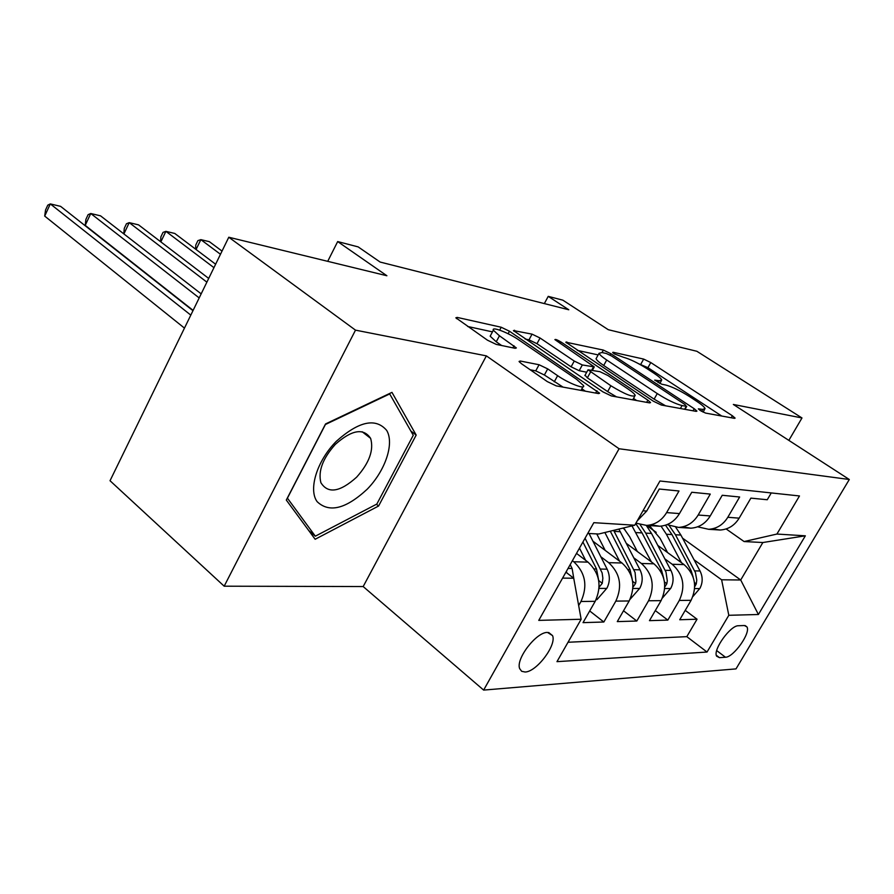 <?xml version="1.0" encoding="UTF-8"?>
<svg xmlns="http://www.w3.org/2000/svg" width="894" height="894" viewBox="0 0 894 894"><rect width="100%" height="100%" fill="white"/><g stroke="black" fill="none" stroke-linecap="round" stroke-linejoin="round"><path stroke-width="1.34" d="M700.248 410.514L705.578 413.084L734.432 418.347L735.114 418.113L732.365 415.755L650.787 362.562L643.658 359.086L613.262 352.292L612.658 352.448L614.312 353.89L623.509 357.287C629.979 359.086 637.813 362.875 647.01 368.674L653.749 373.1C658.509 376.251 661.18 378.564 661.761 380.028L659.213 380.766L654.699 380.118L661.716 384.208L665.65 385.001C672.031 386.7 679.965 390.544 689.486 396.545L696.482 401.138C701.611 404.535 704.483 407.016 705.075 408.592L702.718 409.385L698.337 408.849L700.248 410.514M525.091 672.009C536.534 671.986 556.895 644.987 552.548 635.612L547.486 632.427C536.389 631.913 515.514 659.079 519.682 668.645L521.66 671.293L525.091 672.009M520.274 361.02L519.056 361.467L521.515 363.757L547.329 381.615L556.258 385.884L598.578 393.595L599.606 393.192L509.468 331.227L501.232 327.249L457.18 317.404L455.851 317.806L487.465 340.189L496.204 344.38L515.179 348.325L516.374 347.934L499.455 335.786L493.354 330.221C491.197 326.064 508.541 332.724 518.933 339.988L576.63 379.324L583.57 385.66C585.637 389.851 568.394 383.247 557.621 375.681L547.709 368.887L539.071 364.741L520.274 361.02L519.626 362.226M788.843 440.373L801.985 417.956L696.884 351.286L608.278 329.696L562.829 300.161L548.234 296.361L568.785 309.771L380.129 262.054L358.17 246.9L337.675 241.57L327.718 261.339M355.499 330.143L224.182 586.196L363.176 586.553L486.37 355.879L355.499 330.143L228.786 237.234L386.89 275.754L337.675 241.57M486.37 355.879L619.073 448.754L849.3 479.497L736.008 668.891L483.643 690.09L619.073 448.754M801.985 417.956L733.337 404.457L849.3 479.497M653.302 401.171L661.303 405.027L696.18 411.374L696.94 411.106L694.202 408.714L610.837 353.7L603.383 350.09L565.79 342.178L653.302 401.171M649.692 402.903L611.362 395.93L602.925 391.874L513.413 330.556L532.053 334.144L540.054 338.01L574.25 361.064L582.34 364.953L594.275 366.909L554.895 339.608C555.453 339.094 557.51 339.91 561.086 342.056L647.871 400.166L650.575 402.579L649.692 402.903M224.182 586.196L110.029 480.726L228.786 237.234M572.384 560.717L573.769 561.767C585.481 572.808 587.883 586.039 580.977 601.483L595.192 601.327L583.033 622.637L603.841 622.012L589.705 610.948M600.824 556.75L608.658 562.661C620.19 573.345 622.582 586.162 615.832 601.114L629.164 600.969L617.285 621.609L636.819 621.028L623.52 610.781M633.824 557.845L641.411 563.488C652.754 573.859 655.134 586.285 648.552 600.768L661.079 600.634L649.457 620.648L667.84 620.101L679.306 600.444C685.732 586.397 683.374 574.339 672.221 564.282L664.857 558.873M655.302 610.58L667.84 620.101M771.265 492.929L767.264 499.746L750.882 498.126L739.159 518.151C734.589 525.504 728.252 529.46 720.184 530.019L712.239 528.857M697.622 526.823L708.674 529.304C716.809 528.723 723.179 524.722 727.805 517.291L739.64 497.008L722.24 495.276L710.238 515.939C705.556 523.515 699.097 527.594 690.872 528.186L682.524 526.901M666.991 524.666L678.635 527.415C686.927 526.823 693.431 522.688 698.169 515.022L710.272 494.091L691.755 492.259L679.474 513.581C674.679 521.403 668.086 525.616 659.694 526.231L650.91 524.812M656.218 532.366L646.641 525.415C655.123 524.789 661.772 520.52 666.611 512.597L679.004 490.996L659.258 489.029L646.686 511.077L637.21 520.889M595.192 601.327C602.031 586.095 599.628 573.032 587.995 562.125L576.518 553.397M629.164 600.969C635.846 586.218 633.455 573.557 622.012 562.996L592.934 541.194M661.079 600.634C667.594 586.33 665.225 574.06 653.961 563.812L626.359 543.396M744.344 625.521L738.444 625.744C730.443 625.23 712.63 650.106 716.63 656.185L719.469 657.66L725.459 657.235C733.583 657.369 750.982 632.807 746.937 626.884L744.344 625.521M562.583 578.105L573.724 578.228L581.145 619.251L556.973 661.661L707.042 652.039L728.811 615.295L721.614 579.793L694.102 559.834M581.145 619.251L538.758 620.38L593.828 522.677L634.74 525.214L659.951 481.006L799.482 495.958L776.92 534.053L805.349 535.819L758.403 614.502L728.811 615.295M624.884 529.527L622.939 528.097M568.036 642.261L686.816 636.651L697.052 619.218L679.731 619.743L691.096 600.31C697.465 586.43 695.119 574.529 684.033 564.583L657.794 545.418M648.552 600.768L636.819 621.028M615.832 601.114L603.841 622.012M580.977 601.483L578.664 605.529M573.724 578.228L565.924 572.194M721.614 579.793L740.713 579.994L762.85 542.524L744.099 541.552L776.92 534.053M682.547 538.154L740.713 579.994L758.403 614.502M726.129 528.935L744.099 541.552M363.176 586.553L483.643 690.09M548.234 296.361L544.334 303.591M634.74 525.214L598.723 534.009L587.76 533.439M685.217 610.356L697.052 619.218M686.816 636.651L707.042 652.039M659.694 526.231L646.664 525.415L635.913 523.158M762.85 542.524L805.349 535.819M286.303 500.059L315.146 539.261L378.587 506.026L416.179 435.076L391.963 392.377L325.55 423.946L286.303 500.059M410.838 430.997L416.179 435.076M376.419 504.261L378.587 506.026M721.726 416.034L647.926 367.68L638.707 363.757M598.153 354.918L577.323 350.381M686.268 406.334L684.927 404.49L611.585 356.024L606.333 353.488L601.964 352.527L599.036 353.309C599.628 354.739 602.187 356.985 606.713 360.014L657.258 393.572C667.17 399.886 675.451 403.876 682.066 405.552L686.268 406.334L684.603 409.273M596.6 357.745L596.052 358.729C596.633 360.181 599.181 362.439 603.696 365.478L606.713 360.014M665.594 405.809L654.129 399.137L603.696 365.478M525.102 338.994L528.98 339.843L532.053 334.144M586.71 372.217L579.178 370.708L571.098 366.819L536.981 343.698L528.98 339.843M633.522 398.422L636.651 400.534M610.893 385.772C624.973 394.332 633.086 397.539 635.221 395.394C634.639 393.986 632.281 391.885 628.147 389.069L607.965 375.547L599.975 371.692L588.04 369.803L610.893 385.772L607.652 391.606L616.502 396.858M585.067 375.201L587.358 377.849L590.543 372.049M607.652 391.606L587.358 377.849M563.086 387.136L544.379 374.999L535.741 370.865L530.276 369.814M490.817 334.982L490.169 336.2L496.248 341.799L499.455 335.786M501.635 345.509L496.248 341.799M492.471 331.886L467.663 326.478M585.402 391.203L581.86 388.767M692.906 596.533L699.957 588.297C702.863 582.609 702.896 576.842 700.036 570.987L680.904 535.059L675.808 527.359M681.451 562.695L666.421 534.266L661.035 526.13M667.539 552.537L660.107 538.4L649.402 525.594M694.739 586.665L696.27 583.894L696.772 580.105L695.431 572.596L675.451 534.757L669.293 525.761M665.494 525.191L671.975 534.567L691.196 570.808L693.208 577.289M222.025 251.091L209.341 241.659L200.848 239.648L220.472 254.276M195.596 249.124L195.775 245.012L197.898 240.631L200.848 239.648L196.077 249.493M367.233 489.174C385.336 470.624 394.533 443.469 386.677 430.394C375.67 417.554 358.874 421.208 336.289 441.334C317.024 460.756 308.139 489.476 317.135 501.668C329.193 513.122 345.889 508.954 367.233 489.174M356.639 477.161C369.334 462.891 373.994 449.961 370.619 438.362C363.556 427.779 351.8 429.779 335.339 444.363C322.79 458.365 317.973 471.138 320.89 482.693C328.02 494.024 339.943 492.181 356.639 477.161M287.432 498.137L325.405 424.505L389.695 393.93L413.263 435.266L376.843 504.048L315.325 536.188L287.343 498.059M308.743 530.555L315.325 536.188M662.398 598.03L670.802 588.241C673.774 582.396 673.819 576.451 670.913 570.417L651.514 533.439L646.273 525.437M651.435 561.946L631.98 525.895M637.299 551.486L629.722 536.858L623.509 527.963M664.812 586.922L666.823 583.704L667.293 580.798L665.996 572.082L645.725 533.126L640.216 524.744M635.701 523.538L642.048 532.913L661.538 570.238L663.683 578.206M215.622 264.222L174.777 233.457L165.893 231.345L213.945 267.664M160.562 241.659L160.875 236.876L163.021 232.384L165.893 231.345L160.853 241.883M630.035 599.338L639.847 588.196C642.898 582.162 642.942 576.038 640.015 569.824L618.883 529.092M619.553 561.164L604.88 532.511M605.182 550.38L596.756 533.908M633.008 587.112L635.556 583.514L635.925 581.525L635.086 572.473L613.653 530.365M610.289 531.181L630.035 569.623L632.226 579.2M208.693 278.425L138.559 224.863L129.228 222.64L206.872 282.158M123.797 233.859L124.288 228.361L126.456 223.746L129.228 222.64L123.897 233.937M596.074 599.65L596.957 599.639L606.937 588.14C610.043 581.916 610.121 575.602 607.138 569.187L589.034 533.506M585.626 560.326L579.491 548.123M201.172 293.858L100.541 215.834L90.752 213.51L85.221 225.377L193.115 310.386M599.125 587.202L602.288 583.313L602.858 578.116L602.131 572.92L585.067 538.222M582.922 542.032L596.521 568.975L598.645 580.284M85.221 225.377L85.891 219.41L88.093 214.683L90.752 213.51L199.194 297.925M574.171 580.72L572.115 568.506L570.182 564.628M192.97 310.676L60.602 206.358L50.299 203.91L44.7 216.091L184.466 328.109M566.83 572.898L566.394 571.344M44.7 216.091L45.538 210.012L47.773 205.162L50.299 203.91L190.802 315.113M573.769 561.767L587.995 562.125M608.658 562.661L622.012 562.996M641.411 563.488L653.961 563.812M672.221 564.282L684.033 564.583M727.805 517.291L739.159 518.151M642.965 510.787L646.686 511.077M666.611 512.597L679.474 513.581M698.169 515.022L710.238 515.939M679.306 600.444L691.096 600.31M716.697 650.597L725.459 657.235M716.317 655.268L719.469 657.66M701.6 411.341L702.718 409.385M658.14 382.666L659.213 380.766M612.96 352.851L613.262 352.292M640.797 364.216L643.658 359.086M647.926 367.68L650.787 362.562M731.214 417.755L732.365 415.755M566.293 342.815L566.785 341.91M602.031 352.538L603.383 350.09M610.054 355.108L610.837 353.7M693.018 410.804L694.202 408.714M654.129 399.137L657.258 393.572M680.401 408.502L682.066 405.552M513.994 331.294L514.564 330.232M536.981 343.698L540.054 338.01M571.098 366.819L574.25 361.064M579.178 370.708L582.34 364.953M591.761 370.027L593.303 367.211M560.27 343.553L561.086 342.056M646.641 402.356L647.871 400.166M535.741 370.865L539.071 364.741M544.379 374.999L547.709 368.887M554.269 381.827L557.621 375.681M512.888 347.855L514.005 345.766M456.532 318.644L457.18 317.404M499.69 330.132L501.232 327.249M508.127 333.741L509.468 331.227M595.672 393.069L596.946 390.767M694.672 588.554L699.734 588.554M675.451 534.757L680.904 535.059M666.421 534.266L671.975 534.567M694.638 570.875L700.036 570.987M689.978 570.785L691.196 570.808M694.459 582.564L696.27 583.894M664.745 588.509L670.567 588.52M645.725 533.126L651.514 533.439M636.159 532.589L642.048 532.913M665.192 570.305L670.913 570.417M660.007 570.204L661.538 570.238M664.488 581.972L666.823 583.704M632.93 588.464L639.612 588.476M614.189 531.382L620.335 531.718M633.924 569.702L640.015 569.824M628.147 569.59L630.035 569.623M632.628 581.312L635.556 583.514M599.058 588.42L606.691 588.431M600.656 569.053L607.138 569.187M594.231 568.93L596.521 568.975M598.689 580.564L602.288 583.313M568.036 568.428L572.115 568.506M548.67 632.483L552.548 635.612M708.674 529.304L720.184 530.019M678.635 527.415L690.872 528.186M745.16 625.576L746.937 626.884M703.064 412.123L704.584 409.452M659.806 383.504L661.281 380.878M685.005 409.34L686.704 406.345M596.052 358.729L599.036 353.309M592.476 370.172L594.085 367.266M632.74 399.819L634.673 396.366M584.855 375.581L588.04 369.803M580.966 390.387L582.91 386.856M490.169 336.2L493.354 330.221M362.159 431.746L370.619 438.362"/></g></svg>
